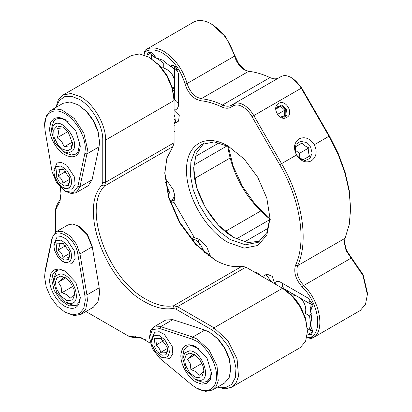 <?xml version="1.0" encoding="UTF-8"?>
<svg xmlns="http://www.w3.org/2000/svg" width="412" height="412" viewBox="0 0 412 412"><rect width="100%" height="100%" fill="white"/><g stroke="black" fill="none" stroke-linecap="round" stroke-linejoin="round"><path stroke-width="0.62" d="M152.414 53.071L151.626 54.796L154.32 57.701L156.648 58.236M155.169 56.495L152.754 53.354M302.295 287.056C295.698 279.46 293.447 272.193 295.543 265.251L297.603 265.678C295.698 271.987 297.742 278.594 303.742 285.495L302.295 287.056C318.095 302.151 323.101 331.083 310.972 337.212C309.773 337.892 308.331 337.758 306.641 336.815L306.955 336.995M253.437 271.503L257.531 273.048L261.63 276.236M295.543 265.251C306.832 241.262 300.302 199.727 279.733 164.692L251.995 116.648C249.394 112.229 246.288 108.948 242.663 106.796C239.042 104.761 235.932 104.457 233.331 105.874L231.019 107.208C228.392 108.665 225.251 108.557 221.589 106.873L222.557 104.967C225.961 106.528 228.887 106.631 231.333 105.281L281.077 76.56C283.889 75.035 287.246 75.365 291.166 77.559C295.08 79.887 298.442 83.435 301.249 88.209L328.987 136.254L338.17 154.469L344.993 173.148L349.191 191.565L350.612 209.013L349.222 190.251L345.102 172.19L338.412 153.877L329.409 136.012L301.666 87.967L291.897 78.002M352.095 258.54L351.168 258.113L362.926 275.468L367.37 294.456L367.375 292.808L363.178 274.907L346.6 250.578L344.252 241.751M245.253 70.287L238.785 63.834L225.74 36.956L211.959 24.38M269.973 218.499L255.08 204.223L242.405 186.239L233.171 166.273L228.253 146.239M262.387 276.673L266.878 274.078L272.456 276.467L274.619 283.734M146.981 56.135L146.981 55.208L148.335 52.206L152.311 52.994L155.721 57.762L162.668 60.147L169.62 65.791L170.45 64.972L175.502 66.729L178.36 73.326L178.36 106.27L177.006 109.268L174.08 109.134M275.02 283.966L276.364 281.37L279.645 281.695L308.171 298.164L312.456 303.943L311.451 309.196L310.329 309.5L311.74 318.342L310.329 325.552L312.754 330.893L311.451 334.724L308.171 334.405L307.367 333.936M228.289 242.57C205.995 230.365 185.992 195.715 186.564 170.3C185.992 144.226 205.99 132.674 228.289 146.214L244.254 159.099L257.794 177.356L266.837 198.213L270.014 218.484L266.837 235.087L257.794 245.495L244.254 248.122L228.289 242.57M165.078 177.938L173.38 189.886L174.781 196.596L173.869 202.107L194.402 237.667L199.048 239.279L206.736 246.886L210.934 257.361M174.08 109.597L179.297 115.108L178.556 121.138L173.869 123.842M174.08 124.594L174.08 134.075M262.176 276.792L266.863 274.088M221.589 106.873C214.317 103.453 207.303 101.398 200.551 100.719L196.066 99.153C190.808 95.816 187.13 90.758 185.045 83.971C180.806 70.195 173.349 59.915 162.668 53.148C156.2 49.512 150.627 48.925 145.946 51.376C144.756 52.077 144.148 53.39 144.128 55.326L144.128 54.09C144.159 51.819 144.87 50.269 146.265 49.445L193.599 22.119M350.612 209.013L349.201 224.761L345.035 238.291L344.226 242.534L346.132 250.671L351.168 258.113L303.742 285.495C320.242 301.27 325.47 331.49 312.806 337.902L360.237 310.519L365.516 304.283L367.37 294.456M278.764 77.894C276.318 79.248 273.393 79.145 269.989 77.585C262.614 74.124 255.497 72.038 248.642 71.338L244.563 69.916C239.784 66.883 236.447 62.279 234.546 56.114C230.117 41.72 222.326 30.982 211.171 23.911C204.414 20.121 198.589 19.503 193.697 22.063L193.645 22.088M270.308 219.338C268.042 217.701 264.854 214.915 260.75 210.97C245.81 196.05 235.613 178.391 230.164 157.992C228.799 152.466 227.98 148.31 227.697 145.529M173.869 202.107L171.068 203.724M173.725 65.297L171.279 66.708L169.62 65.791M166.716 63.015L163.384 63.031L158.44 59.297L155.721 57.762M171.279 66.708L174.451 69.005M311.276 313.408L309.597 316.282L310.36 322.431L310.329 325.552M309.958 303.711L310.329 309.5M285.001 289.306L284.625 289.523M287.267 291.315L288.575 291.366M291.408 293.004L290.846 294.307M229.19 146.744L214.384 141.893L201.828 144.442L194.85 151.286L190.9 161.751L190.323 174.935L193.171 189.705L199.197 204.795L207.885 218.896L218.478 230.802L230.071 239.485L245.356 244.8L258.314 242.282L266.801 232.687L270.004 217.433M269.989 77.585L222.557 104.967C215.182 101.507 208.065 99.426 201.21 98.72L197.132 97.299C192.358 94.266 189.015 89.667 187.115 83.497C182.686 69.103 174.894 58.37 163.739 51.294C156.982 47.504 151.158 46.891 146.265 49.445L145.946 51.376M251.995 116.648L253.818 115.592C251.011 110.823 247.648 107.269 243.734 104.942C239.82 102.753 236.457 102.418 233.645 103.942L233.331 105.874M301.666 87.967L253.818 115.592L281.561 163.636L279.733 164.692M345.035 238.291L297.603 265.678C309.052 241.329 302.423 199.187 281.561 163.636L296.537 154.989C293.169 148.021 294.024 142.634 299.091 138.829C304.926 136.341 310.02 138.293 314.366 144.694C317.482 151.683 316.468 157.08 311.328 160.886C305.709 163.291 300.781 161.324 296.537 154.989M310.972 337.212L312.806 337.902C311.395 338.7 309.695 338.54 307.713 337.433M144.128 54.966L144.128 54.09M286.737 117.425C279.624 122.106 271.06 107.269 278.667 103.448C285.779 98.767 294.348 113.609 286.737 117.425M173.823 87.164L174.451 87.473M293.962 294.477L293.916 295.172M203.667 143.515L196.272 153.434L193.697 168.245L196.735 187.651L205.397 207.612L218.355 225.091L233.64 237.425L247.751 242.596L260.039 241.154M193.707 167.257L193.918 172.824C195.515 195.036 211.341 222.454 229.783 234.943L234.516 237.92M174.451 93.694L173.843 94.858M174.451 90.424L173.04 90.259M195.52 355.252L192.234 354.135C192.131 354.943 190.545 356.617 187.475 359.146L190.303 363.822L190.921 369.775C195.108 370.785 197.837 372.654 199.12 375.389C202.168 372.875 203.755 371.207 203.878 370.373L203.883 370.264M203.028 365.99L203.914 371.161L201.787 376.923L196.323 377.68L189.937 373.081L185.472 365.181L184.612 359.238L186.111 354.866L189.608 353.12L194.253 354.428L199.465 359.197L203.028 365.99M201.993 363.379L190.921 369.775M187.475 359.146L194.763 354.938M199.022 380.307L194.253 378.762L186.183 370.244L182.84 358.996L184.643 352.929L189.484 350.859C202.56 350.566 212.69 381.836 199.022 380.307M194.253 378.762L197.106 380.41L203.065 382.341L207.19 381.409L210.697 376.784L211.165 369.291M199.506 349.088L191.142 345.529L187.017 346.466L183.927 350.025L182.84 355.7L182.84 358.996M309.886 299.534L309.623 301.955L310.854 304.226L312.59 304.437M312.451 303.927L311.045 301.872L311.05 300.981M282.879 283.559L282.519 286.309L283.75 288.58L310.854 304.231M282.709 283.466L282.498 285.81M44.625 125.418C44.347 112.713 54.09 107.089 64.957 113.681C75.818 119.629 85.562 136.506 85.284 148.887L84.815 153.614L77.847 186.548L73.233 192.507L64.957 191.096L56.676 182.949L52.061 171.66L45.093 130.681L44.625 125.418L46.257 115.664L50.892 110.328L55.939 108.922L61.852 109.891L74.212 118.435L83.816 133.081L87.421 148.887L86.932 153.861L99.055 146.863L99.55 141.888L97.917 131.495L93.282 120.798L86.34 111.436L78.151 104.828L69.963 101.98L63.021 103.33L50.892 110.328M99.55 141.888L97.999 130.779L93.596 120.618L86.999 111.724L78.151 104.828M99.055 146.863L92.087 179.797L79.964 186.796L86.932 153.861L84.815 153.614M80.288 146.008L75.798 130.892L64.957 119.444L59.086 117.405L54.111 118.373L50.789 122.194L49.62 128.297C49.409 137.639 56.758 150.37 64.957 154.861C74.268 159.187 79.382 156.236 80.288 146.008M77.847 186.548L79.964 186.796L76.112 192.713L88.235 185.714L92.087 179.797M76.112 192.713L71.482 193.614L64.957 191.096M65.498 119.768L60.25 118.141L55.826 119.13M178.36 102.537L176.223 101.738L174.451 99.266L174.451 67.97L175.131 66.358M176.223 101.738L178.36 102.727M178.035 71.163L177.196 70.9L174.451 67.97M177.361 69.427L175.512 66.739M276.931 105.039L282.261 104.983L286.515 109.468L287.051 114.51L284.491 118.136M281.978 117.868L285.835 115.19L285.737 109.757L280.958 105.487L275.906 107.352M280.067 117.25L284.553 115.607L284.805 110.174L280.572 106.378L276.081 108.021L275.731 109.561M277.441 114.428L284.805 110.174M275.813 109.123L280.572 106.378M66.337 278.291L63.057 277.173C62.954 277.987 61.367 279.655 58.298 282.189L61.125 286.865L61.743 292.814C65.93 293.823 68.66 295.698 69.942 298.427C72.991 295.919 74.577 294.245 74.701 293.416L74.706 293.308M73.851 289.028L74.737 294.204L72.605 299.962L67.146 300.719L60.76 296.12L56.295 288.22L55.435 282.282L56.933 277.909L60.43 276.158L65.075 277.467L70.287 282.235L73.851 289.028M72.816 286.422L61.743 292.814M58.298 282.189L65.585 277.982M69.844 303.35L65.075 301.8L57.005 293.282L53.663 282.035L55.466 275.968L60.306 273.898C73.382 273.609 83.512 304.875 69.844 303.35M65.075 301.8L67.928 303.448L73.887 305.385L77.018 304.921M56.933 270.133L53.663 278.744L53.663 282.035M64.087 127.802L57.433 128.405C58.823 130.655 58.741 133.776 57.186 137.768L61.795 141.656L64.195 146.811C68.068 145.858 70.483 145.75 71.446 146.492L72.584 142.258M68.093 131.716L72.677 143.855L71.343 148.732L67.712 150.735L62.799 149.309L57.932 144.833L54.003 137.114L53.72 129.852L57.186 126.01L63.015 127.112L68.093 131.716M72.553 141.991L64.195 146.811M57.186 137.768L67.965 131.546M72.723 150.802L68.572 152.991L63.015 151.451L54.945 142.933L51.603 131.685L53.303 125.742C60.446 114.974 81.061 141.584 72.723 150.802M63.01 151.451L65.863 153.099L71.322 154.994L75.952 154.098L78.002 152.291L79.928 141.991M68.248 121.761L61.532 118.429L55.78 119.156L53.73 120.963L51.603 128.389L51.603 131.685M212.391 390.051L224.519 383.052L229.154 377.711L230.787 369.198L229.154 358.801L224.519 348.109L217.577 338.746L209.389 332.139L204.836 330.074L192.708 337.073L197.26 339.138L209.152 350.164L217.031 365.804L218.247 380.781L216.135 386.389L212.391 390.051L205.449 391.4L196.194 387.934L191.868 384.901L159.861 358.378L152.394 348.737L149.474 337.49L152.394 329.615L159.861 328.601L191.868 339.03L196.194 340.992C207.056 346.94 216.8 363.817 216.521 376.197C216.8 388.902 207.056 394.526 196.194 387.934M230.787 369.198L229.237 358.09L224.834 347.929L218.236 339.035L209.389 332.139M196.194 382.171L202.06 384.211L207.035 383.242L210.362 379.421L211.526 373.318L207.035 358.203L196.194 346.755C186.878 342.429 181.769 345.38 180.858 355.608C180.647 364.95 188.001 377.68 196.194 382.171M191.868 339.03L192.708 337.073L160.706 326.644L172.829 319.645L204.836 330.074M172.829 319.645L165.778 320.021L153.655 327.02L160.706 326.644L159.861 328.601M149.474 337.49L150.56 330.579L153.655 327.02M196.735 347.079L191.302 345.441M207.267 381.363L210.316 378.025L211.516 372.68M310.385 324.507L309.623 328.312L310.854 330.584L312.739 330.759M312.667 330.331L311.045 328.225L311.153 326.67M174.08 98.854L172.288 87.421L167.19 75.659L159.552 65.359L149.118 57.263L158.672 64.972L166.772 75.901L172.18 88.374L174.08 100.502L174.08 98.854L174.08 142.743L172.922 146.574L166.881 158.151L164.81 173.39L168.611 197.647L179.431 222.598L195.633 244.45L214.74 259.869C224.617 265.503 233.712 267.63 242.019 266.25L245.918 267.161L283.925 289.106L292.932 296.372L300.564 306.672L305.668 318.44L307.46 331.521L305.56 341.455L300.147 347.682L231.678 387.213L225.122 388.866L217.412 387.151M215.481 260.291L196.2 244.496L179.853 222.356L168.853 197.132L164.815 172.535M55.914 107.429L58.288 99.895L62.995 95.048L131.464 55.517L139.565 53.941L149.118 57.263M242.019 266.25L173.55 305.781L177.443 306.693L214.024 327.813L282.498 288.282L292.051 295.991L300.147 306.914L305.56 319.393L307.46 331.521M135.909 336.259L133.679 337.546L131.423 336.553L128.111 335.862L129.538 336.686L85.943 311.518L129.538 336.686L133.679 337.546L139.328 337.479L145.57 339.776M55.682 208.766L55.682 232.054L55.682 208.766L57.005 204.749L59.889 199.897L61.022 193.341M62.995 95.048L71.096 93.478L80.644 96.794C93.987 104.102 105.951 124.831 105.611 140.034L105.611 182.274L104.452 186.106L172.922 146.574M101.831 185.338C78.841 208.771 105.657 281.422 144.839 301.872C155.005 307.671 164.357 309.86 172.901 308.433L173.55 305.781C165.238 307.161 156.148 305.034 146.265 299.4C108.171 279.516 82.106 208.889 104.452 186.106L101.831 185.338L102.758 182.274L102.758 140.034L105.611 140.034L174.08 100.502M172.901 308.433L176.017 309.165L212.597 330.285L214.024 327.813L227.893 340.678L237.085 358.924L238.507 376.398L236.04 382.939L231.678 387.213M55.682 210.414L56.743 207.2L57.005 204.749M60.379 187.512L61.033 194.186L59.936 201.684L56.743 207.2M56.253 107.233L59.261 100.523L64.514 96.738L71.425 96.3L79.222 99.266C91.799 106.157 103.077 125.696 102.758 140.034M212.597 330.285L221.002 336.928L228.294 346.276L233.522 357.101L235.988 367.973L235.376 377.459L231.755 384.308L225.611 387.62L217.752 386.956M131.423 336.553L140.466 337.299L150.292 343.248M80.278 296.913L79.099 302.207L76.112 305.544L68.809 305.838L60.564 300.142L54.163 290.378L51.758 279.841L52.844 274.165L55.939 270.607L60.322 269.685L65.498 271.312M49.62 279.841L50.789 273.738L54.111 269.912L59.086 268.948L64.957 270.988L75.798 282.431L80.288 297.546C79.382 307.774 74.268 310.73 64.957 306.399C56.758 301.914 49.409 289.183 49.62 279.841M45.093 272.234L52.061 239.3C54.193 224.911 75.715 237.338 77.847 254.189L84.815 295.167L85.284 300.43L83.734 308.521L79.331 313.589L72.733 314.871L64.957 312.167L57.175 305.889L50.583 296.99L46.175 286.834L44.625 276.957L45.119 270.746L52.087 237.817L52.061 239.3M77.847 254.189L79.964 253.91L76.462 244.167L70.04 235.88L62.495 231.369L55.939 231.894L52.087 237.817M45.119 270.746L44.625 276.957M64.957 312.167L74.212 315.628L81.154 314.284L85.794 308.943L87.421 300.43L86.932 294.889L84.815 295.167M99.55 293.432L99.081 286.932L92.113 245.949L87.499 234.665L79.222 226.512L78.151 225.894L87.102 234.706L92.087 246.912L79.964 253.91L86.932 294.889L99.055 287.89L99.55 293.432L97.917 301.945L93.282 307.28L81.154 314.284M78.151 225.894L72.692 223.999L68.062 224.895L55.939 231.894M92.113 245.949L99.081 286.932M63.675 169.414L58.875 169.368C59.709 170.928 59.436 173.128 58.061 175.97C60.791 177.716 62.423 180.111 62.959 183.149C65.966 182.701 67.872 182.892 68.67 183.721L69.885 180.07M56.223 176.434L56.887 169.095L62.815 168.858L69.407 177.757L69.947 181.213L68.33 185.503L64.205 185.977L59.446 182.408L56.223 176.434M71.055 177.922L71.688 183.237L70.225 187.1L67.017 188.603L62.815 187.393L57.86 182.794L54.575 176.269L53.9 171.948L55.924 166.587L61.079 165.995L67.022 170.45L71.055 177.922M65.899 171.449L58.061 175.97M62.959 183.149L69.762 179.22M62.815 187.393L64.596 188.423L72.162 189.17L75.092 184.54L74.484 177.057L66.692 165.16L61.496 162.452L57.031 162.961L53.9 169.888L53.9 171.948M63.675 243.538L58.875 243.492C59.709 245.047 59.436 247.252 58.061 250.094C60.791 251.84 62.423 254.235 62.959 257.268C65.966 256.825 67.872 257.016 68.67 257.845L69.885 254.194M56.223 250.558L56.887 243.214L62.815 242.982L69.407 251.881L69.947 255.337L68.33 259.627L64.205 260.101L59.446 256.532L56.223 250.558M71.055 252.046L71.688 257.356L70.225 261.223L67.017 262.727L62.815 261.517L57.86 256.913L54.575 250.393L53.9 246.072L55.924 240.711L61.079 240.119L67.022 244.573L71.055 252.046M65.899 245.573L58.061 250.094M62.959 257.268L69.762 253.344M62.815 261.517L64.596 262.542L72.162 263.294L75.092 258.664L74.484 251.181L66.692 239.284L61.496 236.576L57.031 237.085L53.9 244.012L53.9 246.072M161.391 338.664L156.591 338.618C157.42 340.173 157.152 342.372 155.777 345.22C158.507 346.966 160.139 349.355 160.675 352.394C163.682 351.951 165.588 352.142 166.381 352.966L167.602 349.319M153.939 345.683L154.598 338.34L160.531 338.108L167.123 347.007L167.663 350.463L166.046 354.753L161.921 355.226L157.157 351.657L153.939 345.683M168.771 347.172L169.404 352.481L167.942 356.344L164.733 357.848L160.531 356.637L155.576 352.039L152.291 345.519L151.616 341.198L153.64 335.832L158.795 335.244L164.738 339.699L168.771 347.172M163.61 340.698L155.777 345.22M160.675 352.394L167.473 348.47M160.531 356.637L162.313 357.668L169.878 358.419L172.803 353.79L172.201 346.307L164.403 334.41L159.212 331.701L154.747 332.211L151.616 339.138L151.616 341.198M296.46 154.747C297.943 156.817 300.219 158.445 303.278 159.624L309.525 156.179C308.552 153.867 308.361 151.091 308.949 147.857C305.905 146.687 303.634 145.06 302.13 142.979L295.883 146.425C295.296 149.638 295.486 152.414 296.46 154.747M294.662 149.855L296.104 144.252L300.523 141.373L306.126 142.413L310.591 146.935L312.1 153.151L309.958 158.44L305.06 160.567L299.467 158.661M299.859 157.909L299.539 153.29L308.949 147.857M299.539 153.29L295.564 150.447M302.13 142.979L295.857 146.605M314.366 144.694L329.409 136.012M185.045 83.971L187.115 83.497L234.546 56.114L234.639 55.095M151.616 52.53L146.981 55.208M312.806 331.727L308.171 334.405M310.36 307.609L312.806 306.193M248.642 71.338L201.21 98.72L200.551 100.719M231.333 105.281L231.019 107.208M312.806 337.902L360.237 310.519M193.697 22.063L146.265 49.445M244.44 241.942L268.526 228.037M219.272 142.727L195.185 156.632M230.164 157.992L194.655 178.494M193.794 165.104L227.306 145.755M260.75 210.97L225.24 231.472M269.917 219.565L236.406 238.914M174.07 98.041L174.451 97.819M282.498 288.282L283.925 289.106M102.758 182.274L105.611 182.274L174.08 142.743M176.017 309.165L177.443 306.693L245.918 267.161M304.7 315.504A15.131 15.131 0 0 0 299.411 297.624M296.903 296.177A15.131 15.131 0 0 0 291.402 294.832M172.86 89.517A15.131 15.131 0 0 0 174.451 84.079M174.451 81.185A15.131 15.131 0 0 0 161.607 67.666M151.626 58.741L151.626 54.796M163.729 68.14L163.729 62.943M174.08 131.825L174.678 131.608M174.08 119.284L175.543 120.598M175.476 122.735L174.08 122.045M174.08 114.691L174.971 117.224L175.45 122.93M174.353 125.722L174.08 126.041M266.008 274.583L271.616 281.999M286.458 290.146L286 290.414M296.274 300.281L300.163 305.982M310.854 330.584L307.434 328.611M309.85 316.03L305.349 313.429M204.671 252.551L200.155 243.744L195.885 240.011L191.194 238.79M193.774 236.581L191.966 239.727M198.208 239.975L199.346 244.409M202.874 250.424L206.788 254.189M208.168 255.121L209.78 255.991M169.28 194.871L168.014 194.212M165.578 182.382L169.383 192.023L168.735 196.751M170.604 202.452L173.869 197.343L174.456 193.764M172.355 200.562L174.492 200.211M167.045 190.334L169.425 192.775"/></g></svg>
